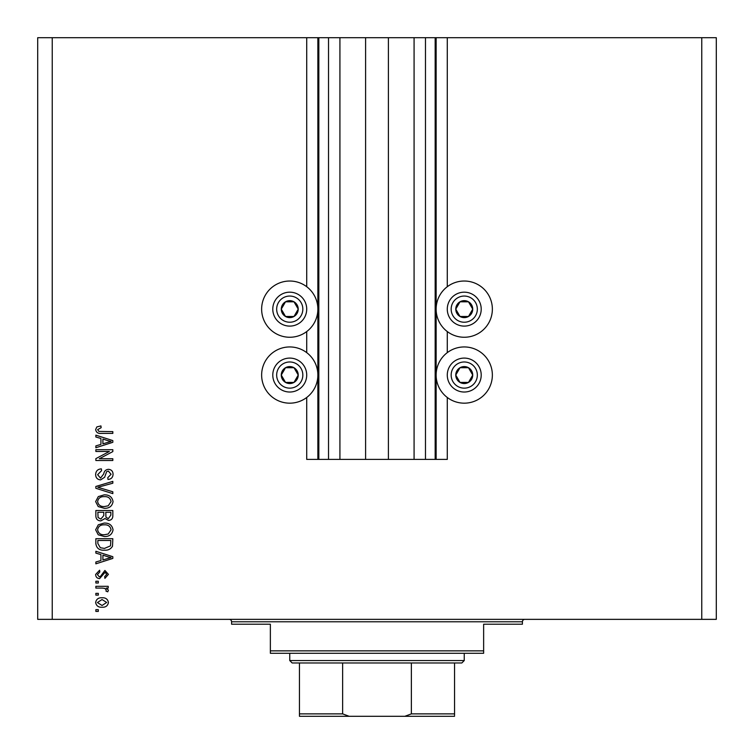 <?xml version="1.0" encoding="UTF-8"?>
<svg xmlns="http://www.w3.org/2000/svg" width="754" height="754" viewBox="0 0 754 754"><rect width="100%" height="100%" fill="white"/><g stroke="black" fill="none" stroke-linecap="round" stroke-linejoin="round"><path stroke-width="1.13" d="M339.922 37.7L339.922 459.403L365.605 459.403L365.605 37.7L306.718 37.7L306.718 286.718M306.718 331.562L306.718 352.646M306.718 397.481L306.718 459.403L318.838 459.403L318.838 37.7M328.527 37.7L328.527 459.403L318.838 459.403M339.922 459.403L328.527 459.403M365.605 459.403L388.395 459.403L388.395 37.7L365.605 37.7M425.473 37.7L425.473 459.403L435.162 459.403L435.162 37.7L414.078 37.7L414.078 459.403L388.395 459.403M414.078 37.7L388.395 37.7M425.473 459.403L414.078 459.403M435.162 37.7L436.132 37.7L436.132 459.403L435.162 459.403M447.282 397.481L447.282 459.403L436.132 459.403M701.757 37.7L701.757 619.354L716.3 619.354L716.3 37.7L447.282 37.7L447.282 286.718M447.282 331.562L447.282 352.646M447.282 37.7L436.132 37.7M492.362 309.14A28.115 28.115 0 0 0 464.247 281.025A28.115 28.115 0 0 0 436.132 309.14A28.115 28.115 0 0 0 464.247 337.255A28.115 28.115 0 0 0 492.362 309.14M436.132 375.058A28.115 28.115 0 0 1 464.247 346.944A28.115 28.115 0 0 1 492.362 375.058A28.115 28.115 0 0 1 464.247 403.173A28.115 28.115 0 0 1 436.132 375.058M317.868 309.14A28.115 28.115 0 0 1 289.753 337.255A28.115 28.115 0 0 1 261.638 309.14A28.115 28.115 0 0 1 289.753 281.025A28.115 28.115 0 0 1 317.868 309.14M261.638 375.058A28.115 28.115 0 0 0 289.753 403.173A28.115 28.115 0 0 0 317.868 375.058A28.115 28.115 0 0 0 289.753 346.944A28.115 28.115 0 0 0 261.638 375.058M109.368 451.467L95.862 451.467L95.862 449.704L112.827 449.704L112.827 451.58L99.311 458.743L112.827 458.743L112.827 460.506L95.862 460.506L95.862 458.621L109.368 451.467M100.584 479.893C97.389 479.582 95.739 477.8 95.645 474.549C95.871 470.977 97.775 469.092 101.375 468.875L101.592 470.637L97.624 474.7L100.536 478.13L103.741 473.889C104.193 471.127 105.749 469.61 108.406 469.318C111.385 469.572 112.94 471.212 113.053 474.238C112.893 477.461 111.206 479.205 107.982 479.45L107.765 477.687L111.064 474.294L108.359 471.08L106.644 471.636L104.636 477.273L100.584 479.893M112.827 493.625L95.862 488.281L95.862 486.453L112.827 481.382L112.827 483.201L97.85 487.272L112.827 491.787L112.827 493.625M95.645 501.589L98.303 496.594L104.127 494.869C109.17 494.671 112.148 496.914 113.053 501.608C112.167 506.207 109.264 508.441 104.335 508.309L98.237 506.584L95.645 501.589M95.645 529.798L98.303 524.793L104.127 523.078C109.17 522.871 112.148 525.114 113.053 529.808C112.167 534.407 109.264 536.641 104.335 536.518L98.237 534.784L95.645 529.798M100.932 554.595L95.862 553.116L95.862 551.278L112.827 556.697L112.827 558.412L95.862 563.832L95.862 562.003L100.932 560.524L100.932 554.595M98.293 611.428L95.862 611.428L95.862 609.666L98.293 609.666L98.293 611.428M701.757 619.354L37.7 619.354L37.7 37.7L52.243 37.7L52.243 619.354M306.718 37.7L52.243 37.7M102.158 607.243C98.482 607.47 96.314 605.886 95.645 602.503C96.295 599.166 98.425 597.583 102.035 597.762C105.654 597.573 107.784 599.157 108.425 602.503C107.794 605.811 105.711 607.385 102.158 607.243M98.293 595.123L95.862 595.123L95.862 593.36L98.293 593.36L98.293 595.123M102.261 588.073L95.862 588.073L95.862 586.31L108.208 586.31L108.208 588.073L106.239 588.073L108.425 590.156L107.765 591.815L106.003 591.155L106.22 589.958L104.778 588.384L102.261 588.073M98.293 583.002L95.862 583.002L95.862 581.24L98.293 581.24L98.293 583.002M99.622 578.601C97.068 578.403 95.739 577.017 95.645 574.425L99.613 570.222L99.83 571.984L97.407 574.548L99.321 576.838L100.442 576.433L104.91 570.448L108.425 574.36L104.9 578.375L104.674 576.612L106.663 574.416L105.155 572.211L99.622 578.601M104.438 550.175C99.415 550.477 96.559 548.328 95.862 543.719L95.862 538.714L112.827 538.714L112.516 546.198C110.744 549.129 108.048 550.448 104.438 550.175M100.847 520.873C97.549 520.731 95.89 519.016 95.862 515.736L95.862 510.515L112.827 510.515L112.827 515.774C112.817 518.629 111.394 520.175 108.567 520.43L105.013 518.535L100.847 520.873M100.932 438.479L95.862 437L95.862 435.162L112.827 440.581L112.827 442.306L95.862 447.725L95.862 445.897L100.932 444.408L100.932 438.479M95.645 429.573L96.842 426.924L100.932 425.916L101.149 427.678L97.624 429.648L98.906 431.411L112.827 431.637L112.827 433.399L101.319 433.399C98.105 433.748 96.22 432.466 95.645 429.573M106.663 602.455L102.044 599.524L97.407 602.55L102.044 605.481L106.663 602.455M107.85 556.763L102.912 555.17L102.912 559.939L111.064 557.555L107.85 556.763M110.847 540.477L97.85 540.477L97.85 543.511L100.32 547.734L104.467 548.412L110.508 545.858L110.847 540.477M111.064 529.817C110.338 526.226 108.01 524.567 104.099 524.841C100.442 524.727 98.293 526.377 97.624 529.779C98.34 533.285 100.593 534.944 104.382 534.756L108.218 534.011L111.064 529.817M110.847 512.277L105.777 512.277L105.946 517.131L108.284 518.667L110.847 515.161L110.847 512.277M103.798 512.277L97.85 512.277L98.058 517.489L100.829 519.11L103.798 515.529L103.798 512.277M111.064 501.617C110.338 498.026 108.01 496.368 104.099 496.641C100.442 496.528 98.293 498.177 97.624 501.58C98.34 505.086 100.593 506.745 104.382 506.547L108.218 505.811L111.064 501.617M107.85 440.656L102.912 439.064L102.912 443.823L111.064 441.448L107.85 440.656M297.095 313.381A8.482 8.482 0 0 0 285.512 301.798A8.482 8.482 0 0 0 285.512 316.482A8.482 8.482 0 0 0 297.095 313.381M296.115 312.816L298.235 309.14L293.994 301.798L285.512 301.798L281.27 309.14L285.512 316.482L293.994 316.482L296.115 312.816M275.059 300.658A16.965 16.965 0 0 1 298.235 294.446A16.965 16.965 0 0 1 304.446 317.623A16.965 16.965 0 0 1 281.27 323.834A16.965 16.965 0 0 1 275.059 300.658A16.965 16.965 0 0 0 281.27 323.834A16.965 16.965 0 0 0 304.446 317.623M298.235 309.14L293.994 301.798L285.512 301.798L281.27 309.14L285.512 316.482L293.994 316.482L298.235 309.14M471.599 313.381A8.482 8.482 0 0 0 460.006 301.798A8.482 8.482 0 0 0 460.006 316.482A8.482 8.482 0 0 0 471.599 313.381M470.609 312.816L472.73 309.14L468.488 301.798L460.006 301.798L455.765 309.14L460.006 316.482L468.488 316.482L470.609 312.816M449.554 300.658A16.965 16.965 0 0 1 472.73 294.446A16.965 16.965 0 0 1 478.941 317.623A16.965 16.965 0 0 1 455.765 323.834A16.965 16.965 0 0 1 449.554 300.658A16.965 16.965 0 0 0 455.765 323.834A16.965 16.965 0 0 0 478.941 317.623M472.73 309.14L468.488 301.798L460.006 301.798L455.765 309.14L460.006 316.482L468.488 316.482L472.73 309.14M471.599 379.3A8.482 8.482 0 0 0 460.006 367.716A8.482 8.482 0 0 0 460.006 382.41A8.482 8.482 0 0 0 471.599 379.3M470.609 378.734L472.73 375.058L468.488 367.716L460.006 367.716L455.765 375.058L460.006 382.41L468.488 382.41L470.609 378.734M449.554 366.576A16.965 16.965 0 0 1 472.73 360.365A16.965 16.965 0 0 1 478.941 383.541A16.965 16.965 0 0 1 455.765 389.752A16.965 16.965 0 0 1 449.554 366.576A16.965 16.965 0 0 0 455.765 389.752A16.965 16.965 0 0 0 478.941 383.541M472.73 375.058L468.488 367.716L460.006 367.716L455.765 375.058L460.006 382.41L468.488 382.41L472.73 375.058M297.095 379.3A8.482 8.482 0 0 0 285.512 367.716A8.482 8.482 0 0 0 285.512 382.41A8.482 8.482 0 0 0 297.095 379.3M296.115 378.734L298.235 375.058L293.994 367.716L285.512 367.716L281.27 375.058L285.512 382.41L293.994 382.41L296.115 378.734M275.059 366.576A16.965 16.965 0 0 1 298.235 360.365A16.965 16.965 0 0 1 304.446 383.541A16.965 16.965 0 0 1 281.27 389.752A16.965 16.965 0 0 1 275.059 366.576A16.965 16.965 0 0 0 281.27 389.752A16.965 16.965 0 0 0 304.446 383.541M293.994 382.41L298.235 375.058L293.994 367.716L285.512 367.716L281.27 375.058L285.512 382.41M229.159 619.354A2.422 2.422 0 0 1 231.582 621.777L231.582 624.208L270.366 624.208L270.366 650.862L483.634 650.862L483.634 624.208L522.418 624.208L522.418 621.777L231.582 621.777M524.841 619.354A2.422 2.422 0 0 0 522.418 621.777M483.634 650.862L483.634 653.284L270.366 653.284L270.366 650.862M440.251 716.3L313.749 716.3L440.251 716.3M464.247 660.561L461.825 662.983L292.175 662.983L289.753 660.561L464.247 660.561L464.247 653.284M289.753 660.561L289.753 653.284M454.558 662.983L454.558 715.329M454.558 716.3L299.442 716.3L299.442 713.878L299.442 716.3M404.841 716.3L411.364 713.878L454.558 713.878M411.364 662.983L411.364 713.878M342.636 662.983L342.636 713.878L349.159 716.3M299.442 662.983L299.442 713.878L342.636 713.878M317.868 37.7L317.868 459.403M301.082 315.681A13.091 13.091 0 0 0 296.294 297.802A13.091 13.091 0 0 0 278.414 302.599A13.091 13.091 0 0 0 283.212 320.478A13.091 13.091 0 0 0 301.082 315.681M475.586 315.681A13.091 13.091 0 0 0 470.788 297.802A13.091 13.091 0 0 0 452.918 302.599A13.091 13.091 0 0 0 457.706 320.478A13.091 13.091 0 0 0 475.586 315.681M475.586 381.609A13.091 13.091 0 0 0 470.788 363.73A13.091 13.091 0 0 0 452.918 368.517A13.091 13.091 0 0 0 457.706 386.397A13.091 13.091 0 0 0 475.586 381.609M301.082 381.609A13.091 13.091 0 0 0 296.294 363.73A13.091 13.091 0 0 0 278.414 368.517A13.091 13.091 0 0 0 283.212 386.397A13.091 13.091 0 0 0 301.082 381.609"/></g></svg>

